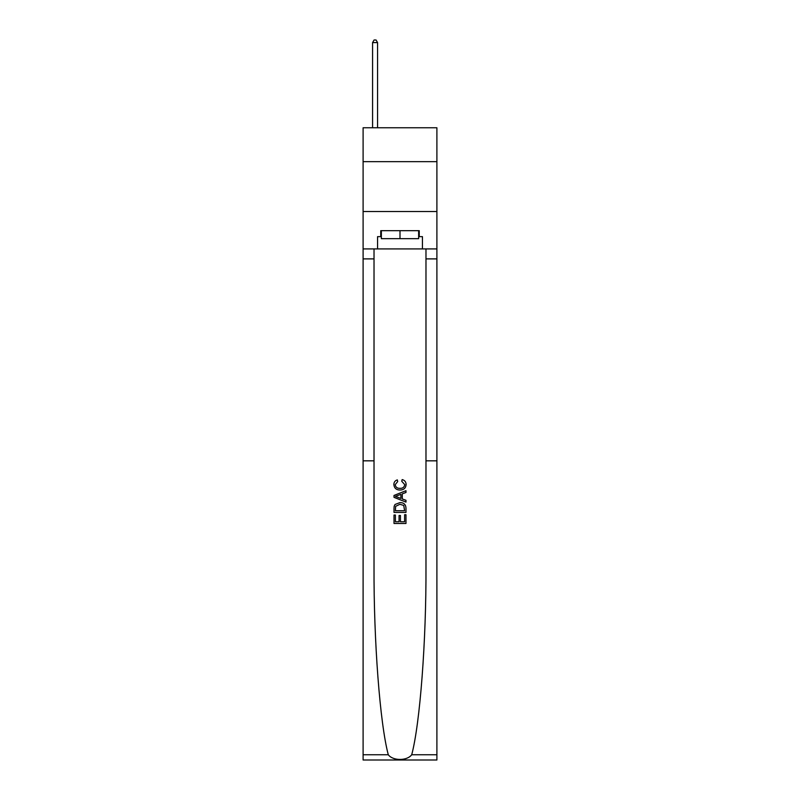 <?xml version="1.0" encoding="UTF-8"?>
<svg xmlns="http://www.w3.org/2000/svg" width="800" height="800" viewBox="0 0 800 800"><rect width="100%" height="100%" fill="white"/><g stroke="black" fill="none" stroke-linecap="round" stroke-linejoin="round"><path stroke-width="1.2" d="M436.9 161.66L436.9 127.76L363.1 127.76L363.1 161.66L436.9 161.66L436.9 211.52L363.1 211.52L363.1 161.66M404.6 514.72L404.6 521.78L400.45 521.78L404.6 521.78L404.6 514.72L405.98 514.72L405.98 523.47L394.01 523.47L394.01 515.03L394.01 523.47M399.07 515.49L399.07 521.78L395.39 521.78L399.07 521.78L399.07 515.49L400.45 515.49L400.45 521.78M395.04 504.47L394.18 506.21L395.04 504.47L399.93 502.6C403.76 502.59 405.77 504.43 405.98 508.13L405.98 512.42L394.01 512.42L394.01 508.33L394.01 512.42M402.15 479.59L401.75 481.28L402.15 479.59C404.68 480.25 406.01 481.88 406.13 484.47C405.81 488.15 403.73 490 399.9 490.02L399.9 490.02C396.23 489.94 394.21 488.1 393.86 484.51L393.86 484.51C393.92 482.14 395.08 480.61 397.33 479.9L397.7 481.58L395.24 484.59C395.59 487.17 397.15 488.42 399.9 488.33C402.7 488.48 404.32 487.25 404.75 484.63L401.75 481.28M411.72 754.75L436.9 754.75L436.9 760L363.1 760L363.1 460.83L374.02 460.83L374.02 566.75C373.71 641.21 379.95 723.43 388.28 754.75C392.93 761 407.06 761.01 411.72 754.75C420.05 723.43 426.29 641.21 425.98 566.75L425.98 248.92M394.01 495.44L394.01 497.34L405.98 502.09L394.01 497.34L394.01 495.44L405.98 490.69L394.01 495.44M425.98 460.83L436.9 460.83L436.9 211.52M363.1 460.83L363.1 211.52M374.02 248.92L374.02 460.83M436.9 754.75L436.9 460.83M363.1 248.92L377.56 248.92L377.56 236.65L381.35 236.65M418.65 236.65L419.25 236.65L419.25 230.67L380.75 230.67L380.75 236.65M419.25 236.65L422.44 236.65L422.44 248.92L436.9 248.92M377.56 248.92L422.44 248.92M405.98 490.69L405.98 492.48L402.29 493.84L402.29 498.94L405.98 500.3L405.98 502.09M397.6 497.21L400.91 498.43L400.91 494.35L395.39 496.39L397.6 497.21M400.91 494.35L400.91 498.43M394.01 508.33L394.18 506.21M403.75 505.44L404.6 510.73L403.75 505.44L399.9 504.29L395.64 506.33L395.39 510.73L404.6 510.73L395.39 510.73M394.01 515.03L395.39 515.03L395.39 521.78M381.35 230.67L381.35 238.65L418.65 238.65L418.65 230.67M400 230.67L400 238.65M377.56 127.76L377.56 42.59L372.58 42.59L372.58 127.76M372.58 42.59L374.07 40L376.07 40L377.56 42.59M425.98 258.89L436.9 258.89M374.02 258.89L363.1 258.89M363.1 754.75L388.28 754.75"/></g></svg>
